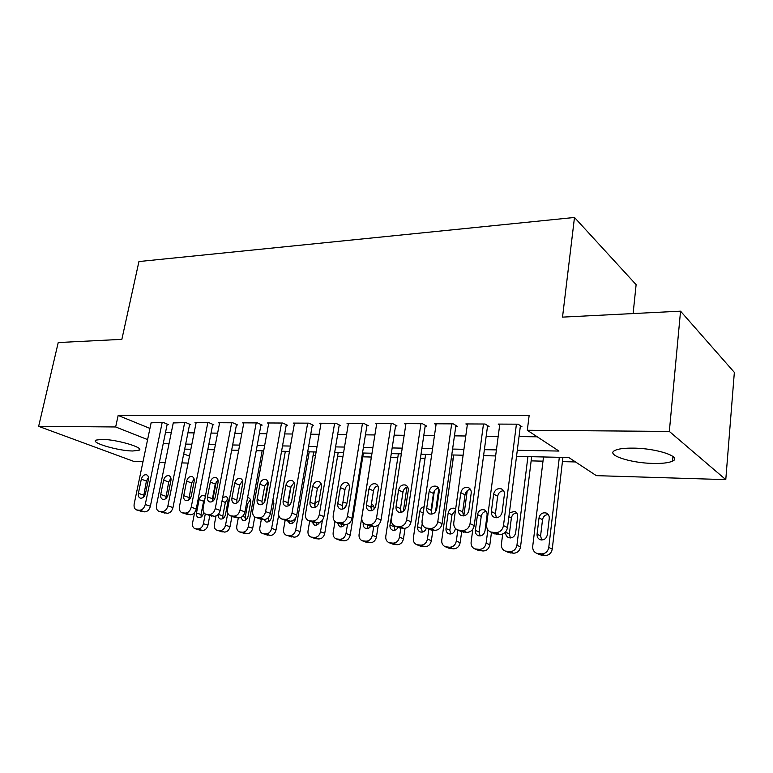 <?xml version="1.0" encoding="UTF-8"?>
<svg xmlns="http://www.w3.org/2000/svg" width="773" height="773" viewBox="0 0 773 773"><rect width="100%" height="100%" fill="white"/><g stroke="black" fill="none" stroke-linecap="round" stroke-linejoin="round"><path stroke-width="1.16" d="M101.939 439.364C116.636 439.354 145.092 447.828 139.034 450.263L132.705 450.997C118.298 450.92 90.257 442.726 95.949 440.117L101.939 439.364M633.232 448.127C656.828 448.243 682.52 456.92 672.549 461.123C668.867 462.834 662.48 463.607 653.388 463.433C630.449 463.133 605.298 454.862 614.873 450.466C618.274 448.813 624.4 448.031 633.232 448.127M313.065 455.626L315.481 455.684M337.559 456.215L342.98 456.35M362.779 456.824L371.349 457.036M390.684 457.5L397.795 457.664M420.435 458.215L425.053 458.321M451.2 458.949L453.152 458.998M531.148 460.882L542.984 461.162M562.425 461.626L575.508 461.945M188.11 463.085L181.916 462.901M165.219 462.389L159.402 462.206M142.986 461.703L133.845 461.423L38.65 426.348L115.66 426.967L147.604 439.595M633.116 313.558L636.121 284.657L574.484 217.464L138.937 261.545L121.863 339.347L58.226 342.555L38.65 426.348M574.484 217.464L562.522 317.123L680.549 311.171L734.35 372.393L725.779 479.627L596.35 475.646L568.773 457.519L516.528 456.379M680.549 311.171L669.331 431.421L725.779 479.627M517.301 450.282L558.947 451.065L527.302 430.271L529.138 415.584L118.153 415.449L115.66 426.967M527.302 430.271L669.331 431.421M183.713 453.886L189.482 456.167M495.628 455.925L483.579 455.655M463.114 455.21L451.761 454.959M431.701 454.524L421.014 454.292M401.351 453.857L391.273 453.635M371.997 453.22L362.508 453.007M343.599 452.591L334.67 452.398M316.109 451.992L307.702 451.809M289.479 451.413L281.565 451.239M263.68 450.843L256.23 450.688M238.664 450.301L231.658 450.147M214.401 449.77L207.821 449.625M190.854 449.258L184.67 449.123M163.209 443.683L169.007 443.789M185.675 444.098L191.859 444.214M208.816 444.533L215.396 444.659M232.644 444.977L239.64 445.103M257.196 445.432L264.646 445.577M282.522 445.905L290.435 446.06M308.63 446.398L317.036 446.552M335.588 446.9L344.516 447.065M363.407 447.412L372.895 447.596M392.153 447.954L402.221 448.137M421.865 448.504L432.551 448.707M452.591 449.074L463.935 449.287M484.381 449.673L496.421 449.896M165.49 432.561L171.287 432.629M187.936 432.812L194.11 432.89M211.048 433.083L217.619 433.151M234.847 433.353L241.843 433.431M259.38 433.634L266.811 433.721M284.657 433.924L292.561 434.011M310.736 434.213L319.133 434.31M337.646 434.523L346.565 434.629M365.436 434.841L374.895 434.948M394.124 435.17L404.173 435.286M423.788 435.508L434.455 435.634M454.456 435.856L465.771 435.991M486.188 436.223L498.199 436.359M519.031 436.59L537.245 436.803M118.153 415.449L149.943 428.416M167.142 424.522L168.243 424.532L163.306 422.454L151.112 422.812M189.569 424.657L190.709 424.667L185.81 422.57L173.258 422.937M212.662 424.802L213.831 424.812L208.981 422.676L194.999 422.609L196.062 423.073M236.441 424.957L237.649 424.957L232.857 422.792L218.45 422.725L219.542 423.208M260.945 425.102L262.192 425.111L257.457 422.918L242.606 422.841L243.737 423.362M286.203 425.256L287.488 425.266L282.821 423.034L267.506 422.966L268.675 423.507M312.263 425.421L313.587 425.43L308.987 423.169L293.189 423.092L294.387 423.672M339.144 425.585L340.507 425.594L335.984 423.295L319.684 423.218L320.921 423.836M366.895 425.759L368.306 425.768L363.87 423.43L347.029 423.353L348.314 424.01M395.554 425.942L397.013 425.942L392.674 423.575L375.282 423.488L376.606 424.193M425.169 426.126L426.677 426.126L422.445 423.72L404.463 423.633L405.835 424.396M455.799 426.31L457.355 426.319L453.239 423.865L434.639 423.778L436.059 424.599M487.483 426.503L489.096 426.522L485.106 424.019L465.848 423.933L467.317 424.821M520.287 426.706L521.959 426.725L518.094 424.184L498.16 424.087L499.677 425.053M516.422 424.174L503.484 525.601C502.498 530.075 499.918 532.404 495.744 532.597L490.71 532.046C487.715 530.713 486.352 528.239 486.613 524.616L499.802 424.097M493.87 533.505L499.822 534.501C503.977 534.307 506.537 531.998 507.523 527.553L520.413 425.71M502.131 512.151C500.981 516.432 498.459 518.2 494.565 517.456C492.208 516.393 491.145 514.441 491.357 511.591L493.638 494.111C494.807 489.811 497.358 488.053 501.291 488.845C503.552 489.898 504.585 491.802 504.383 494.565L502.131 512.151M496.411 517.746L495.425 513.61L497.677 496.237C498.411 492.855 500.363 491.01 503.542 490.681M559.323 457.316L548.762 547.429C547.883 551.603 545.458 553.748 541.496 553.883L536.704 553.323C533.834 552.048 532.51 549.719 532.713 546.327L543.496 456.969M562.918 457.394L552.251 549.11C551.371 553.255 548.956 555.391 545.013 555.526L539.341 554.541M548.27 514.586C545.129 514.741 543.216 516.441 542.52 519.707L540.578 535.95L541.718 540.018M547.313 534.848L549.245 518.432C549.41 515.842 548.405 514.045 546.24 513.04C542.491 512.248 540.085 513.861 539.023 517.881L537.061 534.201C536.897 536.868 537.94 538.704 540.192 539.718C543.902 540.462 546.279 538.839 547.313 534.848M483.483 424.01L470.052 523.64C469.056 528.027 466.544 530.317 462.515 530.51L457.713 529.998C454.795 528.703 453.48 526.268 453.77 522.683L467.443 423.933M461.162 531.524L466.728 532.394C470.738 532.201 473.24 529.93 474.226 525.563L487.608 425.585M468.863 510.431C467.733 514.615 465.298 516.354 461.558 515.659C459.268 514.634 458.234 512.712 458.466 509.89L460.834 492.73C461.983 488.526 464.447 486.797 468.216 487.531C470.428 488.546 471.424 490.42 471.201 493.164L468.863 510.431M463.568 515.91L462.669 511.881L465.008 494.817C465.684 491.638 467.501 489.821 470.438 489.367M451.674 423.855L437.779 521.736C436.774 526.055 434.329 528.307 430.445 528.5L425.865 528.007C423.015 526.761 421.758 524.365 422.068 520.818L436.175 423.788M429.566 529.592L434.784 530.355C438.658 530.162 441.093 527.93 442.079 523.64L455.915 425.459M436.755 508.769C435.643 512.857 433.286 514.576 429.701 513.929C427.459 512.934 426.474 511.04 426.715 508.248L429.16 491.386C430.3 487.29 432.677 485.579 436.301 486.256C438.455 487.241 439.412 489.096 439.18 491.812L436.755 508.769M431.836 514.132L431.044 510.219L433.46 493.445C434.097 490.449 435.779 488.681 438.494 488.121M527.92 456.63L516.934 545.245C516.035 549.342 513.668 551.458 509.842 551.593L505.262 551.062C502.46 549.825 501.175 547.535 501.406 544.173L502.701 534.017M531.66 456.708L520.538 546.907C519.659 550.985 517.301 553.082 513.485 553.217L508.17 552.357M516.731 512.963C513.813 513.233 512.026 514.915 511.368 518.007L509.359 533.979L510.412 537.96M505.793 531.669L505.716 532.249C505.532 534.887 506.537 536.704 508.74 537.689C512.315 538.375 514.615 536.771 515.639 532.868L517.649 516.731C517.823 514.171 516.847 512.393 514.731 511.417L509.388 512.779M487.86 529.882L486.13 543.129C485.231 547.158 482.922 549.236 479.212 549.381L474.825 548.878C472.09 547.68 470.854 545.419 471.105 542.095L472.834 529.167M491.464 532.394L489.86 544.772C488.971 548.782 486.671 550.849 482.97 550.985L477.975 550.221M486.227 511.397C483.502 511.784 481.84 513.436 481.221 516.364L479.134 532.066L480.101 535.96M484.98 530.964L487.067 515.089C487.261 512.547 486.314 510.798 484.246 509.842C480.777 509.165 478.526 510.74 477.492 514.576L475.385 530.365C475.182 532.984 476.158 534.761 478.303 535.718C481.743 536.365 483.966 534.771 484.98 530.964M420.937 423.71L406.627 519.91C405.612 524.142 403.226 526.355 399.467 526.548L395.09 526.094C392.326 524.886 391.109 522.529 391.438 519.012L405.951 423.633M399.013 527.708L403.921 528.384C407.671 528.201 410.038 525.998 411.043 521.785L425.285 425.334M405.748 507.165C404.646 511.156 402.366 512.857 398.916 512.257C396.742 511.291 395.786 509.426 396.047 506.663L398.559 490.092C399.689 486.082 401.989 484.4 405.467 485.029C407.564 485.985 408.492 487.811 408.241 490.497L405.748 507.165M401.187 512.393L400.491 508.605L402.965 492.13C403.564 489.309 405.129 487.57 407.642 486.922M391.206 423.565L376.519 518.132C375.504 522.297 373.175 524.481 369.533 524.674L365.349 524.239C362.653 523.07 361.484 520.751 361.841 517.272L376.712 423.498M369.465 525.872L374.093 526.49C377.717 526.297 380.036 524.133 381.041 519.997L395.67 425.208M375.784 505.619C374.692 509.513 372.489 511.195 369.165 510.634C367.049 509.707 366.131 507.871 366.402 505.127L368.982 488.845C370.093 484.922 372.325 483.26 375.668 483.85C377.717 484.768 378.606 486.565 378.335 489.241L375.784 505.619M371.542 510.702L370.943 507.049L373.485 490.845C374.055 488.188 375.494 486.497 377.823 485.773M457.829 530.046L456.321 541.071C455.413 545.033 453.162 547.091 449.557 547.236L445.364 546.753C442.697 545.593 441.499 543.371 441.76 540.076L453.712 455.007M467.25 490.71L463.81 515.881M461.655 531.737L460.157 542.714C459.259 546.646 457.017 548.695 453.432 548.83L448.717 548.134M455.5 510.19L452.012 514.77L449.867 530.22L450.736 534.008M455.684 508.847L454.727 508.325C451.384 507.687 449.2 509.252 448.176 513.001L446.002 528.529C445.789 531.128 446.736 532.887 448.833 533.814C452.147 534.414 454.302 532.848 455.307 529.109L455.394 528.442M428.851 529.283L427.44 539.09C426.532 542.984 424.329 545.004 420.841 545.149L416.811 544.704C414.212 543.574 413.053 541.38 413.342 538.114L425.623 454.389M434.358 490.952L431.218 512.789M438.803 488.71L435.499 511.823M432.87 530.23L431.382 540.704C430.474 544.588 428.29 546.598 424.812 546.733L420.357 546.115M422.193 523.736L421.507 528.432L422.29 532.114M424.126 506.682C421.778 507.262 420.328 508.856 419.787 511.475L417.546 526.761C417.323 529.331 418.232 531.061 420.28 531.969C423.063 532.558 425.092 531.312 426.358 528.22M362.45 423.43L347.406 516.422C346.391 520.519 344.12 522.664 340.593 522.857L336.584 522.451C333.965 521.311 332.844 519.021 333.211 515.591L348.42 423.353M340.864 524.094L345.241 524.654C348.758 524.461 351.019 522.335 352.024 518.258L367.001 425.082M346.806 504.122C345.724 507.938 343.589 509.581 340.391 509.069C338.332 508.161 337.443 506.354 337.733 503.648L340.371 487.628C341.473 483.801 343.627 482.159 346.855 482.7C348.845 483.598 349.705 485.367 349.425 488.014L346.806 504.122M342.874 509.059L342.371 505.542L344.971 489.609C345.502 487.106 346.845 485.463 348.99 484.681M400.801 528.191L399.457 537.167C398.549 541.003 396.394 542.994 393.013 543.139L389.148 542.714C386.606 541.612 385.485 539.457 385.795 536.22L398.385 453.79M406.956 487.096L403.322 511.388M405.042 528.346L403.487 538.771C402.588 542.588 400.443 544.569 397.071 544.704L392.848 544.144M394.172 525.669L394.703 530.268M400.801 511.62L400.636 507.6M393.177 507.59L389.969 525.041C389.727 527.592 390.607 529.292 392.597 530.172C394.897 530.732 396.752 529.785 398.153 527.35M334.612 423.285L319.249 514.77C318.234 518.789 316.012 520.905 312.601 521.099L308.756 520.712C306.205 519.611 305.122 517.359 305.509 513.958L321.027 423.227M313.181 522.374L317.336 522.877C320.737 522.683 322.94 520.587 323.955 516.586L339.25 424.957M318.776 502.672C317.703 506.402 315.626 508.035 312.543 507.552C310.543 506.673 309.693 504.895 309.992 502.218L312.679 486.459C313.77 482.71 315.867 481.086 318.969 481.598C320.911 482.468 321.742 484.217 321.442 486.826L318.776 502.672M315.133 507.455L314.708 504.083L317.365 488.42L321.095 483.627M373.707 526.461L372.335 535.293C371.417 539.071 369.32 541.032 366.025 541.187L362.315 540.781C359.841 539.718 358.759 537.583 359.078 534.385L371.958 453.22M378.297 524.983L376.451 536.887C375.543 540.646 373.446 542.598 370.17 542.743L366.16 542.221M367.339 525.031L367.958 528.471M373.485 505.726L370.895 507.475M373.977 509.243L374.016 509.02C374.258 506.557 373.436 504.904 371.552 504.054L371.417 504.015M363.3 522.886L363.223 523.379C362.962 525.901 363.812 527.582 365.764 528.432C367.706 528.945 369.388 528.22 370.789 526.268M307.654 423.16L292.001 513.166C290.977 517.118 288.812 519.195 285.508 519.388L281.807 519.031C279.333 517.958 278.29 515.746 278.695 512.383L294.494 423.092M286.368 520.693L290.319 521.157C293.614 520.963 295.769 518.896 296.784 514.963L312.36 424.831M291.643 501.262C290.58 504.924 288.561 506.528 285.595 506.083C283.633 505.233 282.821 503.474 283.14 500.827L285.875 485.328C286.947 481.647 288.986 480.052 291.972 480.526C293.875 481.376 294.668 483.096 294.358 485.686L291.643 501.262M288.261 505.9L287.923 502.672L290.629 487.261L294.078 482.623M347.512 524.268L346.024 533.486C345.106 537.206 343.048 539.139 339.859 539.283L336.284 538.907C333.868 537.873 332.834 535.766 333.163 532.607L334.989 521.514M363.387 453.026L350.217 535.061C349.309 538.762 347.261 540.685 344.072 540.829L340.255 540.356M341.395 524.287L341.995 526.713M346.681 504.73L343.888 508.595M337.192 522.683L339.724 526.742C341.598 527.225 343.222 526.519 344.594 524.606M346.884 503.667L345.483 502.721L342.806 502.875M281.536 423.034L265.603 511.61C264.588 515.504 262.472 517.552 259.264 517.746L255.708 517.398C253.302 516.364 252.298 514.18 252.723 510.847L268.772 422.966M260.385 519.06L264.144 519.485C267.342 519.301 269.448 517.263 270.463 513.388L286.31 424.706M265.361 499.909C264.308 503.494 262.347 505.078 259.477 504.653C257.573 503.832 256.791 502.102 257.119 499.484L259.902 484.227C260.965 480.622 262.946 479.047 265.835 479.492C267.68 480.313 268.444 482.004 268.125 484.574L265.361 499.909M262.24 504.373L261.979 501.31L264.724 486.13L267.912 481.666M322.428 520.19L320.495 531.727C319.578 535.399 317.558 537.303 314.456 537.448L311.017 537.08C308.669 536.076 307.664 534.008 308.012 530.877L309.683 521.06M338.188 452.476L324.757 533.293C323.848 536.935 321.839 538.839 318.747 538.974L315.113 538.539M316.273 522.809L316.804 525.012M312.06 521.949L314.447 525.109C316.447 525.572 318.109 524.722 319.433 522.538M319.017 501.252C316.882 501.503 315.413 502.865 314.621 505.32M256.211 422.908L240.036 510.103C239.012 513.939 236.944 515.958 233.833 516.151L230.422 515.823C228.074 514.808 227.117 512.663 227.552 509.368L243.833 422.85M230.422 515.823L235.379 517.543L238.78 517.871C241.881 517.678 243.939 515.678 244.954 511.861L261.042 424.58M239.891 498.585C238.857 502.102 236.944 503.667 234.171 503.281C232.325 502.469 231.562 500.769 231.91 498.179L234.731 483.164C235.784 479.627 237.707 478.072 240.49 478.487C242.297 479.289 243.031 480.961 242.703 483.502L239.891 498.585M237.011 502.894L236.828 499.986L239.62 485.048L242.558 480.738M309.2 451.847L295.711 530.027C294.784 533.631 292.822 535.515 289.807 535.66L286.483 535.312C284.193 534.336 283.227 532.297 283.585 529.196L285.16 520.248M287.894 504.614L291.266 485.357M313.703 451.944L300.04 531.573C299.122 535.167 297.161 537.032 294.155 537.177L286.483 535.312M291.875 520.983L292.329 523.34M287.701 520.983L289.914 523.514C292.609 523.91 294.426 522.461 295.373 519.147L295.557 518.094M290.097 504.508L291.605 501.445M231.649 422.792L215.252 508.644C214.227 512.422 212.208 514.403 209.183 514.596L205.898 514.287C203.618 513.301 202.69 511.185 203.144 507.938L219.638 422.734M205.898 514.287L214.189 516.306C217.203 516.113 219.213 514.142 220.228 510.393L236.538 424.454M215.203 497.31C214.179 500.759 212.324 502.305 209.638 501.938C207.831 501.155 207.106 499.474 207.464 496.913L210.314 482.13C211.358 478.671 213.232 477.134 215.928 477.521C217.686 478.294 218.392 479.936 218.044 482.458L215.203 497.31M212.556 501.435L212.44 498.701L215.261 483.985L217.967 479.849M285.343 451.326L271.642 528.374C270.714 531.93 268.791 533.776 265.854 533.93L262.656 533.592C260.414 532.645 259.486 530.636 259.863 527.563L261.351 519.301M264.414 502.324L268.057 482.13M278.666 514.973L276.029 529.911C275.111 533.447 273.188 535.283 270.27 535.438L262.656 533.592M268.492 517.466L268.56 521.717M273.642 500.817L272.579 501.522M263.922 519.475L266.067 521.968C268.675 522.345 270.453 520.905 271.391 517.659L273.893 503.638L272.908 499.687M207.811 422.676L191.211 507.233C190.197 510.953 188.216 512.905 185.278 513.098L182.119 512.799C179.887 511.842 179.007 509.755 179.462 506.537L196.149 422.618M182.119 512.799L190.332 514.789C193.26 514.596 195.231 512.654 196.245 508.953L212.749 424.338M191.26 496.073C190.235 499.455 188.428 500.981 185.839 500.633C184.08 499.87 183.385 498.227 183.742 495.686L186.631 481.125C187.665 477.733 189.491 476.216 192.1 476.574C193.81 477.337 194.487 478.951 194.139 481.444L191.26 496.073M188.825 500.025L191.627 482.961L194.11 479.009M262.153 450.814L248.249 526.761C247.321 530.268 245.437 532.095 242.587 532.239L239.504 531.93C237.311 530.993 236.412 529.012 236.809 525.978L238.316 517.842M254.761 516.944L252.694 528.288C251.776 531.776 249.892 533.592 247.051 533.737L239.504 531.93M250.433 499.696L247.737 503.619L245.215 517.311L245.447 520.132M240.722 517.533L242.896 520.461C245.428 520.818 247.157 519.398 248.094 516.2L250.626 502.392C250.925 500.034 250.23 498.498 248.548 497.754L247.582 497.609M184.67 422.56L167.896 505.861C166.871 509.523 164.939 511.446 162.088 511.639L159.035 511.359C156.861 510.422 156.02 508.373 156.494 505.184L173.345 422.502M159.035 511.359L167.19 513.311C170.031 513.127 171.954 511.204 172.968 507.561L189.656 424.222M168.021 494.875C167.007 498.199 165.248 499.696 162.736 499.377C161.026 498.633 160.359 497.01 160.726 494.498L163.644 480.149C164.668 476.815 166.446 475.327 168.968 475.666C170.64 476.4 171.297 477.994 170.93 480.458L168.021 494.875M165.799 498.633L168.688 481.966L170.959 478.197M227.793 513.108L225.523 525.196C224.595 528.655 222.74 530.452 219.967 530.607L216.991 530.307C214.855 529.399 213.986 527.437 214.392 524.432L215.996 516.006M231.948 516.354L230.016 526.703C229.098 530.143 227.252 531.94 224.479 532.085L216.991 530.307M227.871 498.614L225.368 502.402L222.817 515.9L222.982 518.577M222.817 515.9L218.324 514.345C218.005 516.722 218.691 518.277 220.373 519.002C222.827 519.33 224.518 517.929 225.436 514.789L228.006 501.175C228.315 498.846 227.649 497.319 226.006 496.604L222.672 497.541M162.195 422.454L145.256 504.527C144.232 508.132 142.338 510.035 139.565 510.228L136.628 509.958C134.512 509.049 133.7 507.02 134.183 503.88L151.199 422.396M136.628 509.958L144.715 511.881C147.479 511.687 149.363 509.803 150.377 506.218L167.229 424.106M145.459 493.705C144.464 496.971 142.744 498.45 140.309 498.15C138.647 497.425 138 495.822 138.386 493.338L141.324 479.212C142.338 475.936 144.068 474.458 146.512 474.777C148.145 475.492 148.774 477.067 148.397 479.511L145.459 493.705M143.449 497.271L146.416 481.009L148.464 477.424M205.27 514.016L203.415 523.679C202.487 527.08 200.671 528.858 197.975 529.012L195.086 528.722C193.008 527.843 192.177 525.911 192.583 522.935L194.612 512.538M216.343 481.424L212.527 501.339M209.783 515.61L207.956 525.176C207.029 528.558 205.222 530.336 202.526 530.481L195.086 528.722M204.99 498.382L203.608 501.213L201.028 514.528L201.135 517.06M205.367 496.43L204.072 495.483C201.676 495.145 200.014 496.527 199.086 499.619L196.487 512.992C196.158 515.34 196.815 516.866 198.468 517.572C200.845 517.891 202.497 516.499 203.405 513.417L203.628 512.277M507.523 527.553L503.484 525.601M499.822 534.501L495.744 532.597M496.459 534.278L492.372 532.384M491.357 511.591L495.425 513.61M493.638 494.111L497.677 496.237M548.762 547.429L552.251 549.11M538.279 553.652L541.815 555.294M541.496 553.883L545.013 555.526M540.578 535.95L537.061 534.201M542.52 519.707L539.023 517.881M474.226 525.563L470.052 523.64M466.728 532.394L462.515 530.51M463.481 532.182L459.259 530.307M458.466 509.89L462.669 511.881M460.834 492.73L465.008 494.817M442.079 523.64L437.779 521.736M434.784 530.355L430.445 528.5M431.643 530.152L427.295 528.297M426.715 508.248L431.044 510.219M429.16 491.386L433.46 493.445M516.934 545.245L520.538 546.907M506.73 551.371L510.393 552.995M509.842 551.593L513.485 553.217M509.359 533.979L505.716 532.249M511.368 518.007L508.885 516.77M486.13 543.129L489.86 544.772M476.197 549.159L479.975 550.772M479.212 549.381L482.97 550.985M479.134 532.066L475.385 530.365M481.221 516.364L477.492 514.576M411.043 521.785L406.627 519.91M403.921 528.384L399.467 526.548M400.887 528.201L396.423 526.365M396.047 506.663L400.491 508.605M398.559 490.092L402.965 492.13M381.041 519.997L376.519 518.132M374.093 526.49L369.533 524.674M371.166 526.307L366.595 524.49M366.402 505.127L370.943 507.049M368.982 488.845L373.485 490.845M456.321 541.071L460.157 542.714M446.649 547.023L450.524 548.617M449.557 547.236L453.432 548.83M449.867 530.22L446.002 528.529M452.012 514.77L448.176 513.001M427.44 539.09L431.382 540.704M418.019 544.946L421.99 546.53M420.841 545.149L424.812 546.733M421.507 528.432L417.546 526.761M423.208 513.001L419.787 511.475M352.024 518.258L347.406 516.422M345.241 524.654L340.593 522.857M342.41 524.471L337.753 522.674M337.733 503.648L342.371 505.542M340.371 487.628L344.971 489.609M399.457 537.167L403.487 538.771M390.278 542.936L394.346 544.511M393.013 543.139L397.071 544.704M394.008 526.703L389.969 525.041M392.781 510.219L392.259 509.996M323.955 516.586L319.249 514.77M317.336 522.877L312.601 521.099M314.592 522.703L309.857 520.925M309.992 502.218L314.708 504.083M312.679 486.459L317.365 488.42M372.335 535.293L376.451 536.887M363.378 540.994L367.523 542.549M366.025 541.187L370.17 542.743M364.682 523.959L363.223 523.379M296.784 514.963L292.001 513.166M290.319 521.157L285.508 519.388M287.662 520.983L282.841 519.224M283.14 500.827L287.923 502.672M285.875 485.328L290.629 487.261M346.024 533.486L350.217 535.061M337.289 539.1L341.511 540.646M339.859 539.283L344.072 540.829M343.579 508.769L342.574 508.354M270.463 513.388L265.603 511.61M264.144 519.485L259.264 517.746M261.574 519.321L256.684 517.581M257.119 499.484L261.979 501.31M259.902 484.227L264.724 486.13M320.495 531.727L324.757 533.293M311.963 537.264L316.254 538.8M314.456 537.448L318.747 538.974M316.544 506.624L314.669 505.88M244.954 511.861L240.036 510.103M238.78 517.871L233.833 516.151M236.287 517.717L231.34 515.987M231.91 498.179L236.828 499.986M234.731 483.164L239.62 485.048M295.711 530.027L300.04 531.573M287.382 535.486L291.74 537.003M289.807 535.66L294.155 537.177M220.228 510.393L215.252 508.644M214.189 516.306L209.183 514.596M211.773 516.151L206.768 514.451M207.464 496.913L212.44 498.701M210.314 482.13L215.261 483.985M271.642 528.374L276.029 529.911M263.496 533.756L267.922 535.264M265.854 533.93L270.27 535.438M268.26 518.77L267.39 518.451M196.245 508.953L191.211 507.233M190.332 514.789L185.278 513.098M187.994 514.634L182.93 512.953M183.742 495.686L188.776 497.454M186.631 481.125L191.627 482.961M248.249 526.761L252.694 528.288M240.297 532.075L244.77 533.573M242.587 532.239L247.051 533.737M245.215 517.311L242.529 516.364M247.737 503.619L246.558 503.184M172.968 507.561L167.896 505.861M167.19 513.311L162.088 511.639M164.91 513.166L159.808 511.494M160.726 494.498L165.799 496.247M163.644 480.149L168.688 481.966M225.523 525.196L230.016 526.703M217.744 530.442L222.257 531.921M219.967 530.607L224.479 532.085M225.368 502.402L221.977 501.184M150.377 506.218L145.256 504.527M144.715 511.881L139.565 510.228M142.503 511.736L137.352 510.083M138.386 493.338L143.498 495.068M141.324 479.212L146.416 481.009M203.415 523.679L207.956 525.176M195.801 528.858L200.371 530.326M197.975 529.012L202.526 530.481M201.028 514.528L196.487 512.992M203.608 501.213L199.086 499.619M139.034 450.263L139.343 448.775M672.549 461.123L672.974 456.495M494.817 533.94L490.71 532.046M501.291 488.845L502.305 489.396M536.704 553.323L540.24 554.956M547.216 513.562L546.24 513.04M461.954 531.872L457.713 529.998M468.216 487.531L469.085 487.976M430.213 529.863L425.865 528.007M436.301 486.256L437.045 486.623M505.262 551.062L508.924 552.685M515.562 511.842L514.731 511.417M474.825 548.878L478.603 550.482M484.961 510.199L484.246 509.842M399.554 527.93L395.09 526.094M405.467 485.029L406.105 485.328M369.919 526.055L365.349 524.239M375.668 483.85L376.209 484.091M445.364 546.753L449.239 548.357M455.336 508.615L454.727 508.325M416.811 544.704L420.792 546.289M341.241 524.249L336.584 522.451M389.148 542.714L393.215 544.279M313.5 522.49L308.756 520.712M362.315 540.781L366.47 542.337M286.628 520.789L281.807 519.031M336.284 538.907L340.507 540.443M260.607 519.137L255.708 517.398M311.017 537.08L315.316 538.617"/></g></svg>
